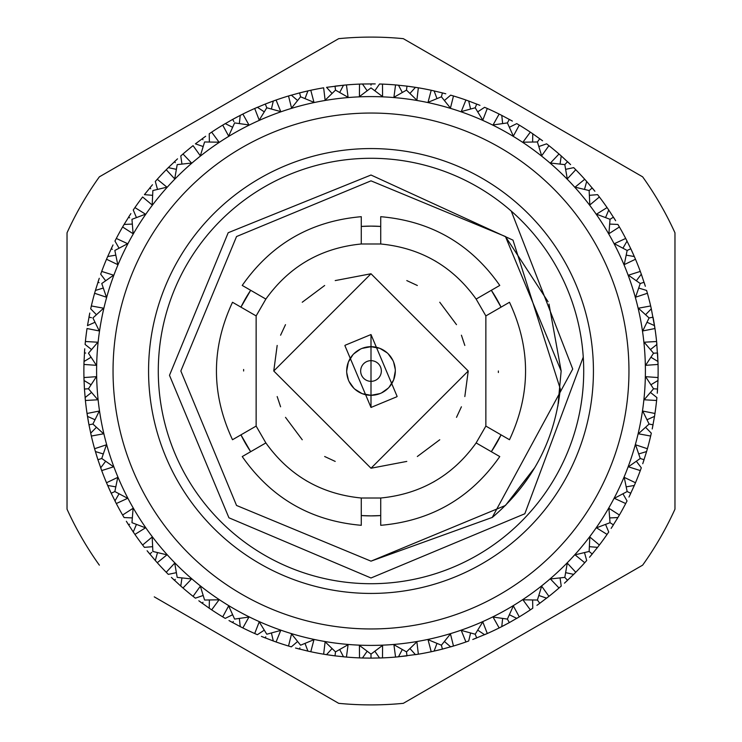 <?xml version="1.0" encoding="UTF-8"?>
<svg xmlns="http://www.w3.org/2000/svg" width="742" height="742" viewBox="0 0 742 742"><rect width="100%" height="100%" fill="white"/><g stroke="black" fill="none" stroke-linecap="round" stroke-linejoin="round"><path stroke-width="1.11" d="M154.262 596.856L338.686 703.333A333.9 333.9 0 0 0 403.314 703.333L458.231 671.631M486.585 655.26L515.653 638.472M573.269 605.212L629.058 573M674.97 455.273L674.97 441.388M674.97 427.605L674.97 342.405M674.97 300.501L674.97 273.056M403.314 703.333L642.646 565.154A333.9 333.9 0 0 0 674.97 509.179L674.97 232.821A333.9 333.9 0 0 0 642.646 176.846L530.317 111.986M458.602 70.583L430.666 54.454M642.646 176.846L403.314 38.667A333.9 333.9 0 0 0 338.686 38.667L255.359 86.777M154.614 144.94L126.697 161.06M67.03 273.13L67.03 314.367M67.03 356.642L67.03 427.605M67.03 441.388L67.03 468.972M255.072 655.065L325.098 695.486M371 656.865L371 654.101L359.425 645.41L359.508 657.894A287.126 287.126 0 0 1 346.44 657.069L348.091 644.705L335.514 651.875L325.126 641.802L323.642 654.194A287.126 287.126 0 0 1 310.787 651.736L313.968 639.669L300.593 645.206L291.55 633.918L288.517 646.022A287.126 287.126 0 0 1 276.07 641.978L280.745 630.403L266.786 634.224L259.218 621.879L254.701 633.52A287.126 287.126 0 0 1 242.857 627.945L248.941 617.047L234.611 619.088L228.657 605.899L222.721 616.871A287.126 287.126 0 0 1 211.665 609.859L219.066 599.805L204.597 600.037L200.34 586.199L193.068 596.345A287.126 287.126 0 0 1 182.986 587.998L191.584 578.964L177.199 577.378L174.713 563.113L166.236 572.268A287.126 287.126 0 0 1 157.267 562.724L166.941 554.84L152.861 551.454L152.184 537.004L142.622 545.018A287.126 287.126 0 0 1 134.923 534.426L145.506 527.812L131.965 522.693L133.106 508.27L122.606 515.022A287.126 287.126 0 0 1 116.309 503.549L127.633 498.309L114.843 491.538L117.774 477.366L106.514 482.754A287.126 287.126 0 0 1 101.7 470.586L113.591 466.801L101.756 458.482L106.44 444.792L94.596 448.725A287.126 287.126 0 0 1 91.34 436.046L103.611 433.792L92.908 424.053L99.28 411.049L87.037 413.47A287.126 287.126 0 0 1 85.395 400.485L97.851 399.78L88.456 388.78L96.404 376.676L83.948 377.548A287.126 287.126 0 0 1 83.948 364.452L96.404 365.324L88.456 353.22L97.851 342.22L85.395 341.515A287.126 287.126 0 0 1 87.037 328.53L99.28 330.951L92.908 317.947L103.611 308.208L91.34 305.954A287.126 287.126 0 0 1 94.596 293.275L106.44 297.208L101.756 283.518L113.591 275.199L101.7 271.414A287.126 287.126 0 0 1 106.514 259.246L117.774 264.634L114.843 250.462L127.633 243.691L116.309 238.451A287.126 287.126 0 0 1 122.606 226.978L133.106 233.73L131.965 219.307L145.506 214.188L134.923 207.575A287.126 287.126 0 0 1 142.622 196.982L152.184 204.996L152.861 190.546L166.941 187.16L157.267 179.276A287.126 287.126 0 0 1 166.236 169.732L174.713 178.887L177.199 164.622L191.584 163.036L182.986 154.002A287.126 287.126 0 0 1 193.068 145.655L200.34 155.801L204.597 141.963L219.066 142.195L211.665 132.141A287.126 287.126 0 0 1 222.721 125.129L228.657 136.101L234.611 122.912L248.941 124.953L242.857 114.055A287.126 287.126 0 0 1 254.701 108.48L259.218 120.121L266.786 107.776L280.745 111.597L276.07 100.022A287.126 287.126 0 0 1 288.517 95.978L291.55 108.082L300.593 96.794L313.968 102.331L310.787 90.264A287.126 287.126 0 0 1 323.642 87.806L325.126 100.198L335.514 90.125L348.091 97.295L346.44 84.931A287.126 287.126 0 0 1 359.508 84.106L359.425 96.59L371 87.899L382.575 96.59L382.492 84.106L379.552 84.004L374.868 90.719M371 645.401A274.401 274.401 0 0 1 96.599 371A274.401 274.401 0 0 1 371 96.599A274.401 274.401 0 0 1 645.401 371A274.401 274.401 0 0 1 371 645.401M371 628.956A257.956 257.956 0 0 1 113.044 371A257.956 257.956 0 0 1 371 113.044A257.956 257.956 0 0 1 628.956 371A257.956 257.956 0 0 1 371 628.956M338.686 38.667L99.354 176.846A333.9 333.9 0 0 0 67.03 232.821L67.03 509.179A333.9 333.9 0 0 0 99.354 565.154M371 658.126L382.492 657.894L382.575 645.41L371 654.101L371 658.126L361.512 657.968L366.78 658.089M371 148.567A222.433 222.433 0 0 1 593.433 371A222.433 222.433 0 0 1 371 593.433A222.433 222.433 0 0 1 148.567 371A222.433 222.433 0 0 1 371 148.567M371 583.713A212.713 212.713 0 0 0 583.713 371A212.713 212.713 0 0 0 371 158.287A212.713 212.713 0 0 0 158.287 371A212.713 212.713 0 0 0 371 583.713M511.257 211.08L572.731 369.015L492.169 517.545C531.949 483.645 554.664 440.776 560.303 388.947L512.982 240.139L371 175.019L228.193 232.728L169.491 375.322L228.926 517.786L371 577.99L524.826 513.761L583.258 357.087M361.28 226.44L371 226.115A144.885 144.885 0 0 1 380.72 226.44L371 226.115A144.885 144.885 0 0 0 361.28 226.44M371 515.885A144.885 144.885 0 0 1 361.28 515.56L371 515.885A144.885 144.885 0 0 0 380.72 515.56L371 515.885M250.666 451.702A144.885 144.885 0 0 1 240.946 434.858L250.666 451.702M240.946 307.142A144.885 144.885 0 0 1 250.666 290.298L240.946 307.142M380.72 243.988L380.72 216.692C431.111 221.06 470.799 243.97 499.765 285.429L476.132 299.072C452.657 266.295 420.853 247.93 380.72 243.988L361.28 243.988C321.147 247.93 289.343 266.295 265.868 299.072L242.235 285.429C271.201 243.97 310.889 221.06 361.28 216.692L361.28 243.988M371 468.239L273.761 371L371 273.761L468.239 371L371 468.239L406.792 461.413M417.338 456.506L439.756 439.756M456.506 417.338L461.413 406.792M464.826 396.562L468.239 371M464.826 345.438L461.413 335.208M456.497 324.644L439.756 302.244M417.338 285.494L406.792 280.587M396.784 396.784L371 407.46L371 334.54L397.128 396.432M345.215 345.215L371 334.54L371 407.46L344.872 345.568M362.05 348.397L371 346.69A24.31 24.31 0 0 1 395.31 371A24.31 24.31 0 0 1 371 395.31A24.31 24.31 0 0 1 346.69 371A24.31 24.31 0 0 1 371 346.69L379.709 348.304M379.95 393.603L371 395.31L362.291 393.696M362.05 393.603L354.806 389.133M353.813 388.187L349.092 381.527M348.397 379.95L346.755 372.734M346.69 371L348.304 362.291M348.397 362.05L352.867 354.806M353.813 353.813L360.473 349.083M561.156 371L548.987 304.081M560.303 388.947L558.336 403.592M534.871 467.469L505.46 505.46L371 561.156L236.54 505.46L180.844 371L236.54 236.54L371 180.844L505.46 236.54L561.156 371L557.891 406.078L561.156 371L505.46 236.54L371 180.844L236.54 236.54L180.844 371L236.54 505.46L371 561.156L505.46 505.46L534.518 468.063L505.46 505.46L371 561.156L236.54 505.46L180.844 371L236.54 236.54L371 180.844L505.46 236.54L561.156 371L557.891 406.078L561.156 371L505.46 236.54L371 180.844L236.54 236.54L180.844 371L236.54 505.46L371 561.156L505.46 505.46L534.518 468.063L505.46 505.46L371 561.156L236.54 505.46L180.844 371L236.54 236.54L371 180.844L505.46 236.54L561.156 371L557.891 406.078M492.354 517.387L371 561.156L236.54 505.46L180.844 371L236.54 236.54L371 180.844L505.46 236.54L548.088 301.734M491.334 290.298A144.885 144.885 0 0 1 501.054 307.142L491.334 290.298M501.054 434.858A144.885 144.885 0 0 1 491.334 451.702L501.054 434.858M232.506 302.272L256.138 315.916L256.138 426.084L232.506 439.728C211.09 393.909 211.09 348.091 232.506 302.272M242.235 456.571L265.868 442.928C289.343 475.705 321.147 494.07 361.28 498.012L361.28 525.308C310.889 520.94 271.201 498.03 242.235 456.571M380.72 525.308L380.72 498.012C420.853 494.07 452.657 475.705 476.132 442.928L499.765 456.571C470.799 498.03 431.111 520.94 380.72 525.308M509.494 439.728L485.862 426.084L485.862 315.916L509.494 302.272C530.91 348.091 530.91 393.909 509.494 439.728M265.868 299.072L256.138 315.916M256.138 426.084L265.868 442.928M361.28 498.012L380.72 498.012M476.132 442.928L485.862 426.084M485.862 315.916L476.132 299.072M308.644 259.923L307.309 260.683M243.626 369.47L243.617 371M305.982 480.538L307.309 481.317M433.356 482.077L434.691 481.317M498.374 372.53L498.383 371M436.018 261.462L434.691 260.683M371 273.761L335.208 280.587M324.662 285.494L302.244 302.244M285.494 324.662L280.587 335.208M277.174 345.438L273.761 371M277.174 396.562L280.587 406.792M285.503 417.356L302.244 439.756M324.662 456.506L335.208 461.413M379.95 348.397L387.194 352.867M388.187 353.813L392.908 360.473M393.603 362.05L395.245 369.266M395.31 371L393.696 379.709M393.603 379.95L389.133 387.194M388.187 388.187L381.527 392.917M505.608 624.616L500.933 627.046L509.318 622.612L507.389 619.088L493.059 617.047L499.143 627.945L501.768 626.61L502.64 618.476M499.143 627.945A287.126 287.126 0 0 1 487.299 633.52L482.782 621.879L475.214 634.224L461.255 630.403L465.93 641.978L468.703 640.986L470.586 633.019M472.765 639.483L487.299 633.52L484.6 634.698L477.774 630.171M509.318 622.612L519.279 616.871L513.343 605.899L507.389 619.088M539.193 603.71L536.92 605.333M537.078 605.222L539.035 603.821M539.026 602.263L537.403 600.037L522.934 599.805L530.335 609.859L532.775 608.208L532.617 600.028M530.335 609.859A287.126 287.126 0 0 1 519.279 616.871L516.747 618.383L509.411 614.747M539.768 603.283L548.932 596.345L541.66 586.199L537.403 600.037L539.768 603.283M565.682 572.666L573.696 574.364L564.458 583.166M565.116 582.553L567.352 580.494M567.547 580.3L564.801 577.378L550.416 578.964L559.014 587.998L561.23 586.059L560.052 577.962M559.014 587.998A287.126 287.126 0 0 1 548.932 596.345L546.604 598.163L538.868 595.483M591.263 553.217L589.139 551.454L575.059 554.84L584.733 562.724A287.126 287.126 0 0 1 575.764 572.268L573.696 574.364L575.764 572.268L567.287 563.113L564.801 577.378M589.426 546.678L597.579 547.355L589.519 557.251M590.103 556.556L592.06 554.228M584.733 562.724L586.69 560.525L584.501 552.632M612.363 524.177L610.035 522.693L596.494 527.812L607.077 534.426A287.126 287.126 0 0 1 599.378 545.018L597.579 547.355L599.378 545.018L589.816 537.004L589.139 551.454L592.237 554.024M609.72 517.916L617.901 517.564L611.139 528.387M611.631 527.636L613.282 525.076M607.077 534.426L608.737 531.995L605.574 524.446M629.652 492.716L627.157 491.538L614.367 498.309L625.692 503.549A287.126 287.126 0 0 1 619.394 515.022L617.901 517.564L619.394 515.022L608.894 508.27L610.035 522.693L613.43 524.844M626.248 486.845L634.317 485.463L628.975 497.057M629.364 496.24L630.681 493.504M625.692 503.549L627.046 500.933L622.965 493.838M642.869 459.335L640.244 458.482L628.409 466.801L640.3 470.586A287.126 287.126 0 0 1 635.486 482.754L634.317 485.463L635.486 482.754L624.226 477.366L627.157 491.538L630.793 493.254M638.76 453.937L646.588 451.553L642.739 463.722M643.026 462.869L643.982 459.984M640.3 470.586L641.311 467.812L636.367 461.283M651.801 424.563L649.092 424.053L638.389 433.792L650.66 436.046A287.126 287.126 0 0 1 647.404 448.725L646.588 451.553L647.404 448.725L635.56 444.792L640.244 458.482L644.075 459.725M647.043 419.722L654.518 416.383L652.218 428.941M652.394 428.051L652.988 425.073M650.66 436.046L651.309 433.17L645.596 427.318M654.518 416.373L654.963 413.47L642.72 411.049L649.092 424.053L653.034 424.804M650.966 384.746L657.968 380.488L657.264 393.232M657.329 392.332L657.542 389.3M656.299 388.947L653.544 388.78L644.149 399.78L656.605 400.485L656.893 397.554L650.484 392.453M656.605 400.485A287.126 287.126 0 0 1 654.963 413.47L654.518 416.383M656.299 353.053L653.544 353.22L645.596 365.324L658.052 364.452A287.126 287.126 0 0 1 658.052 377.548L657.968 380.488L658.052 377.548L645.596 376.676L653.544 388.78L657.56 389.031M657.996 362.448L656.605 341.515L644.149 342.22L653.544 353.22L657.56 352.969L658.052 364.452L657.968 361.512L650.966 357.254M654.657 326.545L653.795 321.342M653.767 321.156L653.09 317.465M651.801 317.437L649.092 317.947L642.72 330.951L654.963 328.53L654.518 325.617L647.043 322.278M645.596 314.682L651.309 308.83L654.963 328.53A287.126 287.126 0 0 1 656.605 341.515L656.893 344.446L650.484 349.547M641.672 283.054L640.244 283.518L635.56 297.208L647.404 293.275A287.126 287.126 0 0 1 650.66 305.954L651.309 308.83L650.66 305.954L638.389 308.208L649.092 317.947L653.034 317.196M636.367 280.717L641.311 274.188L645.345 286.291M645.29 286.115L644.158 282.535M647.404 293.275L646.588 290.447L638.76 288.063M629.652 249.284L627.157 250.462L624.226 264.634L635.486 259.246A287.126 287.126 0 0 1 640.3 271.414L641.311 274.188L640.3 271.414L628.409 275.199L640.244 283.518L644.075 282.275M634.698 257.4L632.564 252.577M632.193 251.751L630.913 248.997M635.486 259.246L634.317 256.537L626.248 255.155M630.793 248.746L625.692 238.451L614.367 243.691L627.157 250.462L630.793 248.746L634.698 257.409M605.574 217.554L608.737 210.005L615.656 220.726M615.183 219.957L613.569 217.387M612.363 217.823L610.035 219.307L608.894 233.73L619.394 226.978L617.901 224.436L609.72 224.084M619.394 226.978A287.126 287.126 0 0 1 625.692 238.451L627.046 241.067L622.965 248.162M591.263 188.783L589.139 190.546L589.816 204.996L599.378 196.982A287.126 287.126 0 0 1 607.077 207.575L608.737 210.005L607.077 207.575L596.494 214.188L610.035 219.307L613.43 217.156M584.501 189.368L586.69 181.475L594.899 191.25M594.333 190.546L592.404 188.19M599.378 196.982L597.579 194.645L589.426 195.322M566.684 162.619L564.801 164.622L567.287 178.887L575.764 169.732A287.126 287.126 0 0 1 584.733 179.276L586.69 181.475L584.733 179.276L575.059 187.16L589.139 190.546L592.237 187.976M560.052 164.038L561.23 155.941L570.598 164.603M569.949 163.982L567.751 161.886M575.764 169.732L573.696 167.636L565.682 169.334M561.23 155.931L559.014 154.002L550.416 163.036L564.801 164.622L567.547 161.7M532.617 141.972L532.775 133.792L542.587 140.785M542.439 140.674L540.501 139.246M538.284 140.748L537.403 141.963L541.66 155.801L548.932 145.655L546.604 143.837L538.868 146.517M548.932 145.655A287.126 287.126 0 0 1 559.014 154.002L561.23 155.941M508.112 121.595L507.389 122.912L513.343 136.101L519.279 125.129A287.126 287.126 0 0 1 530.335 132.141L532.775 133.792L530.335 132.141L522.934 142.195L537.403 141.963L539.768 138.717M502.64 123.524L501.768 115.39L512.379 121.094M512.212 121.002L510.116 119.833M519.279 125.129L516.747 123.617L509.411 127.253M475.77 106.384L475.214 107.776L482.782 120.121L487.299 108.48A287.126 287.126 0 0 1 499.143 114.055L501.768 115.39L499.143 114.055L493.059 124.953L507.389 122.912L509.318 119.388M470.586 108.981L468.703 101.014L479.944 105.345M479.768 105.281L477.533 104.372M443.095 93.075L445.794 93.789M445.608 93.742L443.28 93.121M487.299 108.48L484.6 107.302L477.774 111.829M441.778 95.338L441.407 96.794L450.45 108.082L453.483 95.978A287.126 287.126 0 0 1 465.93 100.022L468.703 101.014L465.93 100.022L461.255 111.597L475.214 107.776L476.698 104.038M434.089 90.895L431.213 90.264L428.032 102.331L441.407 96.794L442.408 92.898L431.213 90.264A287.126 287.126 0 0 0 418.358 87.806L415.446 87.343L409.964 93.418M416.383 87.482L411.17 86.703M410.27 86.573L407.256 86.174M453.483 95.978L450.654 95.143L444.449 100.485M406.829 87.389L406.486 90.125L416.874 100.198L418.358 87.806M406.987 86.137L395.56 84.931L393.909 97.295L406.486 90.125L406.987 86.137L416.383 87.491M367.132 90.719L362.448 84.004L375.22 83.911M374.311 83.892L371.278 83.874M436.964 98.565L434.098 90.895M371 85.135L371 83.874M382.492 84.106A287.126 287.126 0 0 1 395.56 84.931L398.491 85.2L402.294 92.444M362.448 84.004L359.508 84.106L362.448 84.004M344.446 85.107L326.545 87.343M335.171 87.389L335.514 90.125L335.013 86.137L346.44 84.931L343.509 85.2L339.706 92.444M305.036 98.565L307.902 90.895L310.787 90.264L303.691 91.878M303.506 91.925L299.861 92.833M299.907 94.123L300.593 96.794L299.592 92.898L288.517 95.978L291.346 95.143L297.551 100.485M308.83 90.691L299.592 92.898M271.414 108.981L273.297 101.014L276.07 100.022L269.235 102.517M269.058 102.581L265.562 103.936M265.766 105.216L266.786 107.776L265.302 104.038L254.701 108.48L257.4 107.302L264.226 111.829M332.036 93.418L326.554 87.343M274.188 100.689L265.302 104.038M239.36 123.524L240.232 115.39L242.857 114.055L236.392 117.384M235.594 117.811L232.923 119.258M233.888 121.595L232.682 119.388L222.721 125.129L225.253 123.617L232.589 127.253M241.067 114.954L232.682 119.388M203.132 146.517L195.396 143.837L205.664 136.259M204.922 136.778L202.455 138.55M202.974 139.737L202.232 138.717M211.665 132.141L209.225 133.792L209.383 141.972M176.318 169.334L168.304 167.636L177.542 158.834M176.884 159.447L174.648 161.506M175.316 162.619L174.453 161.7M182.986 154.002L180.77 155.941L181.948 164.038M168.304 167.646L166.236 169.732L168.304 167.636M152.574 195.322L144.421 194.645L152.481 184.749M151.897 185.444L149.94 187.772M150.737 188.783L149.763 187.976M157.267 179.276L155.31 181.475L157.499 189.368M132.28 224.084L124.1 224.436L130.861 213.613M130.369 214.364L128.718 216.924M129.637 217.823L128.57 217.156M134.923 207.575L133.263 210.005L136.426 217.554M124.1 224.446L122.606 226.978L124.1 224.436M115.752 255.155L107.683 256.537L113.025 244.943M112.636 245.76L111.319 248.496M112.348 249.284L111.207 248.746M116.309 238.451L114.954 241.067L119.035 248.162M107.673 256.537L106.514 259.246L107.683 256.537M103.24 288.063L95.412 290.447L99.261 278.278M98.974 279.131L98.018 282.016M99.131 282.665L97.925 282.275M101.7 271.414L100.689 274.188L105.633 280.717M95.412 290.447L94.596 293.275L95.412 290.447M94.957 322.278L87.482 325.617L89.782 313.059M89.606 313.949L89.012 316.927M91.433 317.669L88.966 317.196M91.34 305.954L90.691 308.83L96.404 314.682M91.034 357.254L84.031 361.512L84.736 348.768M84.671 349.668L84.458 352.7M85.701 353.053L84.44 352.969M85.395 341.515L85.107 344.446L91.516 349.547M84.031 361.512L83.948 364.452L84.031 361.512M91.034 384.746L84.031 380.488L83.948 377.548L84.44 389.031L85.395 400.485L85.107 397.554L91.516 392.453M85.701 388.947L88.456 388.78L84.44 389.031L84.004 379.542M87.343 415.455L88.205 420.658M88.233 420.844L88.91 424.535M90.199 424.563L92.908 424.053L88.966 424.804L91.34 436.046L90.691 433.17L96.404 427.318M88.966 424.804L87.037 413.47L87.482 416.383L94.957 419.722M103.24 453.937L95.412 451.553L94.596 448.725L96.655 455.709M96.71 455.885L97.842 459.465M99.131 459.335L101.756 458.482L97.925 459.725L101.7 470.586L100.689 467.812L105.633 461.283M95.143 450.654L97.925 459.725M107.302 484.6L109.436 489.423M109.807 490.249L111.087 493.003M112.348 492.716L114.843 491.538L111.207 493.254L116.309 503.549L114.954 500.933L119.035 493.838M106.514 482.754L107.683 485.463L115.752 486.845M107.302 484.591L111.207 493.254M136.426 524.446L133.263 531.995L126.344 521.274M126.817 522.043L128.431 524.613M129.637 524.177L128.57 524.844M122.606 515.022L124.1 517.564L132.28 517.916M133.263 532.005L134.923 534.426L133.263 531.995M157.499 552.632L155.31 560.525L147.101 550.749M147.667 551.454L149.596 553.81M151.711 552.41L149.763 554.024M142.622 545.018L144.421 547.355L152.574 546.678M155.319 560.525L157.267 562.724L155.31 560.525M181.948 577.962L180.77 586.059L171.402 577.397M172.051 578.018L174.249 580.114M175.316 579.381L174.453 580.3M166.236 572.268L168.304 574.364L176.318 572.666M180.77 586.069L182.986 587.998L180.77 586.059M209.383 600.028L209.225 608.208L198.837 600.788M199.561 601.326L202.01 603.125M202.974 602.263L202.232 603.283M193.068 596.345L195.396 598.163L203.132 595.483M209.225 608.208L211.665 609.859L209.225 608.208M239.36 618.476L240.232 626.61L229 620.553M229.788 620.998L232.441 622.473M233.285 621.499L232.682 622.612M222.721 616.871L225.253 618.383L232.589 614.747M240.232 626.619L242.857 627.945L240.232 626.61M271.414 633.019L273.297 640.986L261.397 636.376M262.232 636.719L265.052 637.86M265.766 636.784L265.302 637.962M254.701 633.52L257.4 634.698L264.226 630.171M273.297 640.986L276.07 641.978L273.297 640.986M305.036 643.435L307.902 651.105L295.52 648.026M296.392 648.258L299.332 649.037M299.907 647.877L299.592 649.102M288.517 646.022L291.346 646.857L297.551 641.515M307.911 651.105L310.787 651.736L307.902 651.105M325.617 654.518L330.83 655.297M331.73 655.427L334.744 655.826M335.171 654.611L335.514 651.875L335.013 655.863L346.44 657.069L343.509 656.8L339.706 649.556M323.642 654.194L326.554 654.657L332.036 648.582M325.617 654.509L335.013 655.863M367.689 658.108L370.722 658.126M359.508 657.894L362.448 657.996L367.132 651.281M397.554 656.893L418.358 654.194L416.874 641.802L406.486 651.875L393.909 644.705L395.56 657.069L398.491 656.8L402.294 649.556M406.829 654.611L406.486 651.875L406.987 655.863L395.56 657.069A287.126 287.126 0 0 1 382.492 657.894L379.552 657.996L374.868 651.281M415.455 654.657L418.358 654.194A287.126 287.126 0 0 0 431.213 651.736L434.098 651.105L436.964 643.435M442.408 649.102L453.483 646.022L450.45 633.918L441.407 645.206L442.408 649.102L433.17 651.309L439.004 649.955M439.19 649.909L442.139 649.167M473.609 639.159L476.438 638.064M409.964 648.582L415.446 654.657M465.93 641.978A287.126 287.126 0 0 1 453.483 646.022L450.654 646.857L444.449 641.515M506.406 624.189L508.53 623.039M441.407 645.206L428.032 639.669L431.213 651.736M476.698 637.962L475.214 634.224M371 360.658A10.342 10.342 0 0 1 381.342 371A10.342 10.342 0 0 1 371 381.342A10.342 10.342 0 0 1 360.658 371A10.342 10.342 0 0 1 371 360.658M371 365.463L371 376.537L371 365.463"/></g></svg>
